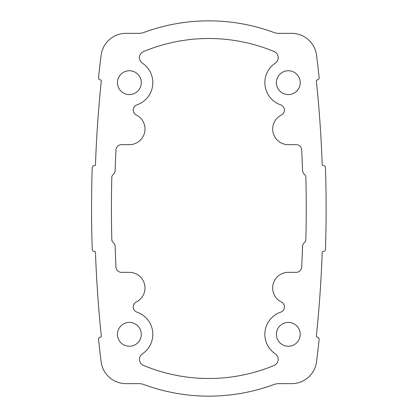<?xml version="1.0" encoding="UTF-8"?>
<svg xmlns="http://www.w3.org/2000/svg" width="417" height="417" viewBox="0 0 417 417"><rect width="100%" height="100%" fill="white"/><g stroke="black" fill="none" stroke-linecap="round" stroke-linejoin="round"><path stroke-width="0.31" stroke-dasharray="2.08 1.56" d="M117.443 334.335A11.921 11.921 0 0 0 129.364 346.256A11.921 11.921 0 0 0 141.285 334.335A11.921 11.921 0 0 0 129.364 322.414A11.921 11.921 0 0 0 117.443 334.335M276.393 334.335A11.921 11.921 0 0 0 288.314 346.256A11.921 11.921 0 0 0 300.235 334.335A11.921 11.921 0 0 0 288.314 322.414A11.921 11.921 0 0 0 276.393 334.335M276.393 82.665A11.921 11.921 0 0 0 288.314 94.586A11.921 11.921 0 0 0 300.235 82.665A11.921 11.921 0 0 0 288.314 70.744A11.921 11.921 0 0 0 276.393 82.665M117.443 82.665A11.921 11.921 0 0 0 129.364 94.586A11.921 11.921 0 0 0 141.285 82.665A11.921 11.921 0 0 0 129.364 70.744A11.921 11.921 0 0 0 117.443 82.665M272.676 129.025A15.637 15.637 0 0 0 288.314 144.663L296.19 144.663A5.52 5.52 0 0 1 301.705 149.912A1209.237 1209.237 0 0 1 302.523 170.36A5.796 5.796 0 0 0 304.577 174.608A3.586 3.586 0 0 1 305.849 177.256A1212.365 1212.365 0 0 1 305.849 239.744A3.586 3.586 0 0 1 304.577 242.392A5.796 5.796 0 0 0 302.523 246.64A1209.237 1209.237 0 0 1 301.705 267.089A5.52 5.52 0 0 1 296.19 272.337L288.314 272.337A15.637 15.637 0 0 0 281.366 301.986A5.52 5.52 0 0 1 280.704 312.151A23.456 23.456 0 0 0 275.267 353.83A6.625 6.625 0 0 1 274.131 365.448A169.99 169.99 0 0 1 143.547 365.448A6.625 6.625 0 0 1 142.405 353.83A23.456 23.456 0 0 0 136.974 312.151A5.52 5.52 0 0 1 136.312 301.986A15.637 15.637 0 0 0 129.364 272.337L121.488 272.337A5.52 5.52 0 0 1 115.973 267.089A1209.237 1209.237 0 0 1 115.155 246.64A5.796 5.796 0 0 0 113.101 242.392A3.586 3.586 0 0 1 111.829 239.744A1212.365 1212.365 0 0 1 111.829 177.256A3.586 3.586 0 0 1 113.101 174.608A5.796 5.796 0 0 0 115.155 170.36A1209.237 1209.237 0 0 1 115.973 149.912A5.52 5.52 0 0 1 121.488 144.663L129.364 144.663A15.637 15.637 0 0 0 136.312 115.014A5.52 5.52 0 0 1 136.974 104.849A23.456 23.456 0 0 0 142.405 63.17A6.625 6.625 0 0 1 143.547 51.552A169.99 169.99 0 0 1 274.131 51.552A6.625 6.625 0 0 1 275.267 63.17A23.456 23.456 0 0 0 280.704 104.849A5.52 5.52 0 0 1 281.366 115.014A15.637 15.637 0 0 0 272.676 129.025M98.527 339.25A2.189 2.189 0 0 0 98.537 339.485A1232.235 1232.235 0 0 0 101.123 361.732A25.02 25.02 0 0 0 125.944 383.64L138.626 383.64A15.637 15.637 0 0 1 144.027 384.604A187.65 187.65 0 0 0 273.651 384.604A15.637 15.637 0 0 1 279.051 383.64L291.728 383.64A25.02 25.02 0 0 0 316.555 361.732A1232.235 1232.235 0 0 0 319.135 339.485A2.189 2.189 0 0 0 317.191 337.077L317.035 337.056A0.782 0.782 0 0 1 316.341 336.201A1229.108 1229.108 0 0 0 322.216 252.176A0.782 0.782 0 0 1 323.024 251.425L323.18 251.43A2.189 2.189 0 0 0 325.442 249.314A1232.235 1232.235 0 0 0 325.442 167.686A2.189 2.189 0 0 0 323.18 165.57L323.024 165.575A0.782 0.782 0 0 1 322.216 164.824A1229.108 1229.108 0 0 0 316.341 80.799A0.782 0.782 0 0 1 317.035 79.944L317.191 79.923A2.189 2.189 0 0 0 319.135 77.515A1232.235 1232.235 0 0 0 316.555 55.268A25.02 25.02 0 0 0 291.728 33.36L279.051 33.36A15.637 15.637 0 0 1 273.651 32.396A187.65 187.65 0 0 0 144.027 32.396A15.637 15.637 0 0 1 138.626 33.36L125.944 33.36A25.02 25.02 0 0 0 101.123 55.268A1232.235 1232.235 0 0 0 98.537 77.515A2.189 2.189 0 0 0 100.487 79.923L100.638 79.944A0.782 0.782 0 0 1 101.336 80.799A1229.108 1229.108 0 0 0 95.462 164.824A0.782 0.782 0 0 1 94.654 165.575L94.497 165.57A2.189 2.189 0 0 0 92.235 167.686A1232.235 1232.235 0 0 0 92.235 249.314A2.189 2.189 0 0 0 94.497 251.43L94.654 251.425A0.782 0.782 0 0 1 95.462 252.176A1229.108 1229.108 0 0 0 101.336 336.201A0.782 0.782 0 0 1 100.638 337.056L100.487 337.077A2.189 2.189 0 0 0 98.527 339.25"/><path stroke-width="0.63" d="M117.443 334.335A11.921 11.921 0 0 0 129.364 346.256A11.921 11.921 0 0 0 141.285 334.335A11.921 11.921 0 0 0 129.364 322.414A11.921 11.921 0 0 0 117.443 334.335M276.393 334.335A11.921 11.921 0 0 0 288.314 346.256A11.921 11.921 0 0 0 300.235 334.335A11.921 11.921 0 0 0 288.314 322.414A11.921 11.921 0 0 0 276.393 334.335M276.393 82.665A11.921 11.921 0 0 0 288.314 94.586A11.921 11.921 0 0 0 300.235 82.665A11.921 11.921 0 0 0 288.314 70.744A11.921 11.921 0 0 0 276.393 82.665M117.443 82.665A11.921 11.921 0 0 0 129.364 94.586A11.921 11.921 0 0 0 141.285 82.665A11.921 11.921 0 0 0 129.364 70.744A11.921 11.921 0 0 0 117.443 82.665M272.676 129.025A15.637 15.637 0 0 0 288.314 144.663L296.19 144.663A5.52 5.52 0 0 1 301.705 149.912A1209.237 1209.237 0 0 1 302.523 170.36A5.796 5.796 0 0 0 304.577 174.608A3.586 3.586 0 0 1 305.849 177.256A1212.365 1212.365 0 0 1 305.849 239.744A3.586 3.586 0 0 1 304.577 242.392A5.796 5.796 0 0 0 302.523 246.64A1209.237 1209.237 0 0 1 301.705 267.089A5.52 5.52 0 0 1 296.19 272.337L288.314 272.337A15.637 15.637 0 0 0 281.366 301.986A5.52 5.52 0 0 1 280.704 312.151A23.456 23.456 0 0 0 275.267 353.83A6.625 6.625 0 0 1 274.131 365.448A169.99 169.99 0 0 1 143.547 365.448A6.625 6.625 0 0 1 142.405 353.83A23.456 23.456 0 0 0 136.974 312.151A5.52 5.52 0 0 1 136.312 301.986A15.637 15.637 0 0 0 129.364 272.337L121.488 272.337A5.52 5.52 0 0 1 115.973 267.089A1209.237 1209.237 0 0 1 115.155 246.64A5.796 5.796 0 0 0 113.101 242.392A3.586 3.586 0 0 1 111.829 239.744A1212.365 1212.365 0 0 1 111.829 177.256A3.586 3.586 0 0 1 113.101 174.608A5.796 5.796 0 0 0 115.155 170.36A1209.237 1209.237 0 0 1 115.973 149.912A5.52 5.52 0 0 1 121.488 144.663L129.364 144.663A15.637 15.637 0 0 0 136.312 115.014A5.52 5.52 0 0 1 136.974 104.849A23.456 23.456 0 0 0 142.405 63.17A6.625 6.625 0 0 1 143.547 51.552A169.99 169.99 0 0 1 274.131 51.552A6.625 6.625 0 0 1 275.267 63.17A23.456 23.456 0 0 0 280.704 104.849A5.52 5.52 0 0 1 281.366 115.014A15.637 15.637 0 0 0 272.676 129.025M98.527 339.25A2.189 2.189 0 0 0 98.537 339.485A1232.235 1232.235 0 0 0 101.123 361.732A25.02 25.02 0 0 0 125.944 383.64L138.626 383.64A15.637 15.637 0 0 1 144.027 384.604A187.65 187.65 0 0 0 273.651 384.604A15.637 15.637 0 0 1 279.051 383.64L291.728 383.64A25.02 25.02 0 0 0 316.555 361.732A1232.235 1232.235 0 0 0 319.135 339.485A2.189 2.189 0 0 0 317.191 337.077L317.035 337.056A0.782 0.782 0 0 1 316.341 336.201A1229.108 1229.108 0 0 0 322.216 252.176A0.782 0.782 0 0 1 323.024 251.425L323.18 251.43A2.189 2.189 0 0 0 325.442 249.314A1232.235 1232.235 0 0 0 325.442 167.686A2.189 2.189 0 0 0 323.18 165.57L323.024 165.575A0.782 0.782 0 0 1 322.216 164.824A1229.108 1229.108 0 0 0 316.341 80.799A0.782 0.782 0 0 1 317.035 79.944L317.191 79.923A2.189 2.189 0 0 0 319.135 77.515A1232.235 1232.235 0 0 0 316.555 55.268A25.02 25.02 0 0 0 291.728 33.36L279.051 33.36A15.637 15.637 0 0 1 273.651 32.396A187.65 187.65 0 0 0 144.027 32.396A15.637 15.637 0 0 1 138.626 33.36L125.944 33.36A25.02 25.02 0 0 0 101.123 55.268A1232.235 1232.235 0 0 0 98.537 77.515A2.189 2.189 0 0 0 100.487 79.923L100.638 79.944A0.782 0.782 0 0 1 101.336 80.799A1229.108 1229.108 0 0 0 95.462 164.824A0.782 0.782 0 0 1 94.654 165.575L94.497 165.57A2.189 2.189 0 0 0 92.235 167.686A1232.235 1232.235 0 0 0 92.235 249.314A2.189 2.189 0 0 0 94.497 251.43L94.654 251.425A0.782 0.782 0 0 1 95.462 252.176A1229.108 1229.108 0 0 0 101.336 336.201A0.782 0.782 0 0 1 100.638 337.056L100.487 337.077A2.189 2.189 0 0 0 98.527 339.25"/></g></svg>
